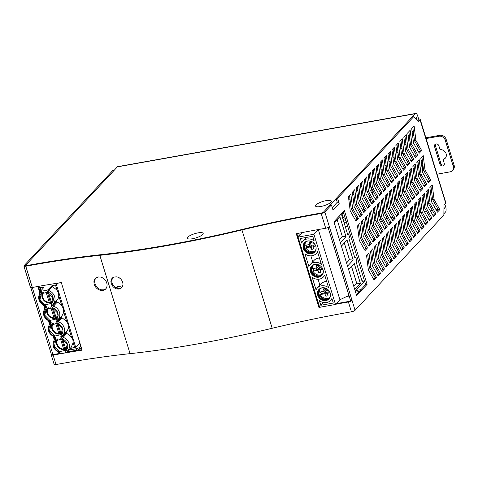 <?xml version="1.0" encoding="UTF-8"?>
<svg xmlns="http://www.w3.org/2000/svg" width="478" height="478" viewBox="0 0 478 478"><rect width="100%" height="100%" fill="white"/><g stroke="black" fill="none" stroke-linecap="round" stroke-linejoin="round"><path stroke-width="0.72" d="M443.937 208.42L444.367 208.348L443.954 206.998M417.396 120.683L416.386 117.397L415.328 118.526M443.883 213.774L445.502 212.035A4.009 1.619 -100.1 0 0 445.687 206.926L444.851 204.214M419.14 120.635L417.706 115.987A4.009 1.619 79.9 0 0 415.681 113.453A4.009 1.619 79.9 0 0 415.251 113.71L323.385 212.226L329.969 205.164L331.415 204.907L333.005 210.075A1.607 1.404 -137 0 0 332.975 209.991M443.937 208.426L444.367 208.348L443.931 208.814M337.259 202.254L336.124 198.567L337.57 198.31L339.153 203.473A1.607 1.404 -137 0 0 337.259 202.254L332.252 207.625M326.163 200.658A8.269 2.193 162.9 0 1 331.218 201.818A8.269 2.193 162.9 0 1 324.084 205.677A8.269 2.193 162.9 0 1 316.018 206.496A8.269 2.193 162.9 0 1 317.804 203.568A8.269 2.193 162.9 0 1 326.163 200.658M197.994 232.888A8.269 2.193 162.9 0 1 203.042 234.053A8.269 2.193 162.9 0 1 195.914 237.907A8.269 2.193 162.9 0 1 187.848 238.725A8.269 2.193 162.9 0 1 189.635 235.803A8.269 2.193 162.9 0 1 197.994 232.888M321.724 212.919A402.799 106.875 -17.1 0 0 242.179 229.446A397.463 105.459 162.9 0 1 100.619 254.714A402.799 106.875 -17.1 0 0 26.284 265.654A1.332 0.353 -17.1 0 1 25.43 265.577A1.332 0.353 -17.1 0 0 26.284 265.654A402.799 106.875 -17.1 0 1 100.619 254.714A397.463 105.459 162.9 0 0 242.179 229.446A402.799 106.875 -17.1 0 1 321.724 212.919A1.332 0.353 -17.1 0 0 323.385 212.226A1.332 0.353 -17.1 0 1 321.724 212.919M415.681 113.453L117.803 166.625A4.009 1.619 79.9 0 0 117.367 166.876L25.501 265.398A1.332 0.353 -17.1 0 0 25.43 265.577A1.332 0.353 -17.1 0 1 25.501 265.398L114.296 170.174L112.85 170.431L24.061 265.654A2.934 0.777 -17.1 0 0 23.9 266.049A2.934 0.777 -17.1 0 0 25.776 266.216A401.197 106.451 -17.1 0 1 99.818 255.324L130.064 353.648A401.197 106.451 -17.1 0 0 56.028 364.547L53.112 355.082A2.934 0.777 162.9 0 1 51.236 354.915A2.934 0.777 162.9 0 1 51.403 354.521L30.795 287.541M359.175 291.538L355.572 292.183M355.901 290.552L360.932 289.65M421.453 163.428A5.336 4.672 43 0 1 422.092 168.561M419.152 170.843A5.336 4.672 43 0 1 417.903 170.945M414.51 169.559A5.336 4.672 43 0 1 413.01 167.641M416.9 162.843A3.334 2.922 43 0 1 418.178 163.034M418.913 168.901A3.334 2.922 43 0 1 417.67 169.069M69.364 349.962L76.127 348.755A2.665 0.705 -17.1 0 0 79.408 347.387L80.794 345.899M70.983 348.086L71.132 347.398L68.061 350.404L67.207 351.784L71.037 348.253A4.666 1.237 -17.1 0 0 72.883 347.924M76.277 346.681A4.666 1.237 -17.1 0 0 77.914 345.23M337.57 198.31L413.619 116.752L412.173 117.008L336.124 198.567M418.656 119.076A2.934 0.777 162.9 0 1 420.18 119.303L445.89 202.881A2.934 0.777 162.9 0 1 445.729 203.269L443.972 205.158L443.865 215.076L355.076 310.3L352.053 300.465A2.934 0.777 162.9 0 1 348.402 301.982A401.197 106.451 -17.1 0 0 335.705 304.265M420.18 119.303A2.934 0.777 162.9 0 1 420.019 119.691L418.256 121.579L413.619 116.752M59.852 353.391A402.799 106.875 -17.1 0 0 53.62 354.521A1.332 0.353 162.9 0 1 52.771 354.443A1.332 0.353 162.9 0 1 52.843 354.264L32.295 287.481M118.108 286.442L118.323 286.818L118.747 286.364M51.236 354.915L54.151 364.379A2.934 0.777 -17.1 0 0 56.028 364.547M23.9 266.049L30.443 287.314A2.934 0.777 -17.1 0 0 32.319 287.481A401.197 106.451 162.9 0 1 61.309 282.558L82.102 350.159A401.197 106.451 -17.1 0 0 53.112 355.082M98.45 276.965L100.637 277.073L102.83 277.963L104.754 279.528L106.194 281.548L106.994 283.783L107.096 285.981L106.504 287.935L105.262 289.441L103.475 290.325L100.434 290.379L98.241 289.507L96.317 287.983L94.865 285.987L94.047 283.747L93.939 281.512L94.548 279.522L95.809 277.999L98.45 276.965M322.262 306.834A401.197 106.451 -17.1 0 0 318.975 307.485L296.288 233.736A401.197 106.451 162.9 0 1 325.715 228.239A2.934 0.777 -17.1 0 0 329.366 226.721L324.825 211.969L331.415 204.907M355.076 310.3A2.934 0.777 -17.1 0 1 351.432 311.817A401.197 106.451 -17.1 0 0 272.191 328.278A399.064 105.883 162.9 0 1 130.064 353.648M325.715 228.239L321.18 213.487A401.197 106.451 -17.1 0 0 241.946 229.954A399.064 105.883 162.9 0 1 99.818 255.324M321.18 213.487A2.934 0.777 -17.1 0 0 324.825 211.969M339.159 203.473L333.005 210.075M328.087 227.516L350.607 300.728L352.053 300.465L329.366 226.721M358.386 218.476L355.979 221.063L350.213 210.9L348.414 196.482L350.828 193.895L352.621 208.318L358.386 218.476L356.947 218.733L355.524 220.262M362.342 214.234L359.934 216.821L354.168 206.657L352.37 192.24L354.784 189.652L356.576 204.07L362.342 214.234L360.902 214.491L359.48 216.02M366.303 209.991L363.889 212.579L358.124 202.415L356.325 187.997L358.739 185.41L360.537 199.828L366.303 209.991L364.857 210.248L363.435 211.778M370.259 205.749L367.845 208.336L362.079 198.173L360.281 183.755L362.694 181.168L364.493 195.586L370.259 205.749L368.813 206.006L367.391 207.536M374.214 201.507L371.8 204.094L366.034 193.931L364.242 179.513L366.65 176.926L368.448 191.343L374.214 201.507L372.774 201.764L371.346 203.293M378.17 197.265L375.756 199.852L369.99 189.688L368.197 175.265L370.605 172.683L372.404 187.101L378.17 197.265L376.73 197.522L375.302 199.051M382.125 193.022L379.717 195.61L373.951 185.446L372.153 171.022L374.561 168.441L376.359 182.859L382.125 193.022L380.685 193.279L379.257 194.809M386.081 188.78L383.673 191.361L377.907 181.204L376.108 166.78L378.522 164.193L380.315 178.617L386.081 188.78L384.641 189.037L383.219 190.561M390.036 184.538L387.628 187.119L381.862 176.956L380.064 162.538L382.478 159.951L384.27 174.374L390.036 184.538L388.596 184.795L387.174 186.318M393.997 180.29L391.584 182.877L385.818 172.713L384.019 158.296L386.433 155.709L388.232 170.126L393.997 180.29L392.552 180.547L391.129 182.076M397.953 176.047L395.539 178.635L389.773 168.471L387.975 154.053L390.389 151.466L392.187 165.884L397.953 176.047L396.513 176.304L395.085 177.834M401.908 171.805L399.494 174.392L393.729 164.229L391.936 149.811L394.344 147.224L396.143 161.642L401.908 171.805L400.468 172.062L399.04 173.592M405.864 167.563L403.45 170.15L397.684 159.987L395.892 145.569L398.299 142.982L400.098 157.399L405.864 167.563L404.424 167.82L402.996 169.349M409.819 163.321L407.411 165.908L401.645 155.744L399.847 141.327L402.255 138.739L404.053 153.157L409.819 163.321L408.379 163.578L406.957 165.107M413.775 159.078L411.367 161.666L405.601 151.502L403.802 137.078L406.216 134.497L408.009 148.915L413.775 159.078L412.335 159.335L410.913 160.865M417.73 154.836L415.322 157.423L409.556 147.26L407.758 132.836L410.172 130.255L411.97 144.673L417.73 154.836L416.29 155.093L414.868 156.617M421.692 150.594L419.278 153.175L413.512 143.018L411.713 128.594L414.127 126.007L415.926 140.43L421.692 150.594L420.246 150.851L418.824 152.374M367.463 247.974L365.055 250.562L359.289 240.398L357.49 225.98L359.898 223.393L361.697 237.817L367.463 247.974L366.023 248.237L364.595 249.761M371.418 243.732L369.01 246.319L363.244 236.156L361.446 221.738L363.86 219.151L365.652 233.569L371.418 243.732L369.978 243.989L368.556 245.519M375.373 239.49L372.965 242.077L367.2 231.914L365.401 217.496L367.815 214.909L369.608 229.326L375.373 239.49L373.933 239.747L372.511 241.276M379.335 235.248L376.921 237.835L371.155 227.671L369.357 213.254L371.77 210.667L373.569 225.084L379.335 235.248L377.889 235.505L376.467 237.034M383.29 231.005L380.876 233.593L375.111 223.429L373.312 209.011L375.726 206.424L377.524 220.842L383.29 231.005L381.844 231.262L380.422 232.792M387.246 226.763L384.832 229.35L379.066 219.187L377.273 204.769L379.681 202.182L381.48 216.6L387.246 226.763L385.806 227.02L384.378 228.55M391.201 222.521L388.787 225.108L383.021 214.945L381.229 200.521L383.637 197.94L385.435 212.357L391.201 222.521L389.761 222.778L388.333 224.307M395.157 218.279L392.749 220.86L386.983 210.702L385.184 196.279L387.592 193.692L389.391 208.115L395.157 218.279L393.717 218.536L392.289 220.059M399.112 214.036L396.704 216.618L390.938 206.454L389.14 192.036L391.554 189.449L393.346 203.873L399.112 214.036L397.672 214.293L396.25 215.817M403.068 209.788L400.66 212.375L394.894 202.212L393.095 187.794L395.509 185.207L397.302 199.631L403.068 209.788L401.628 210.045L400.205 211.575M407.029 205.546L404.615 208.133L398.849 197.97L397.051 183.552L399.465 180.965L401.263 195.383L407.029 205.546L405.583 205.803L404.161 207.333M410.984 201.304L408.57 203.891L402.805 193.727L401.006 179.31L403.42 176.723L405.219 191.14L410.984 201.304L409.538 201.561L408.116 203.09M414.94 197.061L412.526 199.649L406.76 189.485L404.968 175.067L407.375 172.48L409.174 186.898L414.94 197.061L413.5 197.318L412.072 198.848M418.895 192.819L416.481 195.406L410.716 185.243L408.923 170.825L411.331 168.238L413.129 182.656L418.895 192.819L417.455 193.076L416.027 194.606M422.851 188.577L420.443 191.164L414.677 181.001L412.878 166.577L415.286 163.996L417.085 178.414L422.851 188.577L421.411 188.834L419.983 190.364M426.806 184.335L424.398 186.922L418.632 176.758L416.834 162.335L419.248 159.754L421.04 174.171L426.806 184.335L425.366 184.592L423.944 186.121M430.762 180.092L428.354 182.674L422.588 172.516L420.789 158.093L423.203 155.505L424.996 169.929L430.762 180.092L429.322 180.349L427.9 181.873M376.539 277.473L374.125 280.06L368.359 269.897L366.566 255.479L368.974 252.892L370.773 267.316L376.539 277.473L375.099 277.736L373.671 279.26M380.494 273.231L378.08 275.818L372.32 265.654L370.522 251.237L372.93 248.65L374.728 263.067L380.494 273.231L379.054 273.488L377.626 275.017M384.449 268.989L382.041 271.576L376.276 261.412L374.477 246.995L376.891 244.407L378.684 258.825L384.449 268.989L383.009 269.245L381.587 270.775M388.405 264.746L385.997 267.333L380.231 257.17L378.433 242.752L380.846 240.165L382.639 254.583L388.405 264.746L386.965 265.003L385.543 266.533M392.366 260.504L389.952 263.091L384.187 252.928L382.388 238.51L384.802 235.923L386.6 250.341L392.366 260.504L390.92 260.761L389.498 262.291M396.322 256.262L393.908 258.849L388.142 248.685L386.344 234.268L388.757 231.681L390.556 246.098L396.322 256.262L394.876 256.519L393.454 258.048M400.277 252.02L397.863 254.607L392.097 244.443L390.305 230.02L392.713 227.438L394.511 241.856L400.277 252.02L398.837 252.276L397.409 253.806M404.233 247.777L401.819 250.364L396.053 240.201L394.26 225.777L396.668 223.19L398.467 237.614L404.233 247.777L402.793 248.034L401.365 249.558M408.188 243.535L405.78 246.116L400.014 235.953L398.216 221.535L400.624 218.948L402.422 233.372L408.188 243.535L406.748 243.792L405.32 245.316M412.144 239.287L409.736 241.874L403.97 231.711L402.171 217.293L404.585 214.706L406.378 229.129L412.144 239.287L410.704 239.55L409.282 241.073M416.099 235.045L413.691 237.632L407.925 227.468L406.127 213.051L408.541 210.463L410.333 224.881L416.099 235.045L414.659 235.301L413.237 236.831M420.06 230.802L417.647 233.389L411.881 223.226L410.082 208.808L412.496 206.221L414.295 220.639L420.06 230.802L418.614 231.059L417.192 232.589M424.016 226.56L421.602 229.147L415.836 218.984L414.038 204.566L416.452 201.979L418.25 216.397L424.016 226.56L422.57 226.817L421.148 228.347M427.971 222.318L425.557 224.905L419.792 214.742L417.999 200.324L420.407 197.737L422.205 212.154L427.971 222.318L426.531 222.575L425.103 224.104M431.927 218.076L429.513 220.663L423.747 210.499L421.955 196.082L424.362 193.494L426.161 207.912L431.927 218.076L430.487 218.332L429.059 219.862M435.882 213.833L433.474 216.42L427.708 206.257L425.91 191.833L428.318 189.252L430.116 203.67L435.882 213.833L434.442 214.09L433.014 215.62M439.838 209.591L437.43 212.172L431.664 202.015L429.865 187.591L432.279 185.004L434.072 199.428L439.838 209.591L438.398 209.848L436.976 211.372M367.08 284.35L356.618 295.571L333.931 221.828L344.393 210.607L367.08 284.35L365.634 284.607L356.319 294.603M418.579 119.948L417.647 120.946M430.977 186.402L432.632 199.685L438.398 209.848M427.021 190.644L428.676 203.927L434.442 214.09M423.066 194.887L424.721 208.169L430.487 218.332M419.11 199.129L420.765 212.411L426.531 222.575M415.149 203.371L416.804 216.654L422.57 226.817M411.194 207.613L412.849 220.896L418.614 231.059M407.238 211.856L408.893 225.138L414.659 235.301M403.283 216.104L404.938 229.386L410.704 239.55M399.327 220.346L400.982 233.628L406.748 243.792M395.372 224.588L397.027 237.871L402.793 248.034M391.416 228.831L393.071 242.113L398.837 252.276M387.455 233.073L389.11 246.355L394.876 256.519M383.499 237.315L385.154 250.597L390.92 260.761M379.544 241.557L381.199 254.84L386.965 265.003M375.589 245.8L377.244 259.082L383.009 269.245M371.633 250.042L373.288 263.33L379.054 273.488M367.678 254.29L369.333 267.572L375.099 277.736M421.901 156.904L423.556 170.186L429.322 180.349M417.945 161.146L419.6 174.428L425.366 184.592M413.99 165.388L415.645 178.67L421.411 188.834M410.034 169.63L411.689 182.913L417.455 193.076M406.079 173.873L407.734 187.155L413.5 197.318M402.118 178.115L403.779 191.397L409.538 201.561M398.162 182.357L399.817 195.639L405.583 205.803M394.207 186.605L395.862 199.888L401.628 210.045M390.251 190.847L391.906 204.13L397.672 214.293M386.296 195.09L387.951 208.372L393.717 218.536M382.34 199.332L383.995 212.614L389.761 222.778M378.385 203.574L380.04 216.857L385.806 227.02M374.423 207.816L376.084 221.099L381.844 231.262M370.468 212.059L372.123 225.341L377.889 235.505M366.512 216.301L368.168 229.583L373.933 239.747M362.557 220.543L364.212 233.826L369.978 243.989M358.602 224.791L360.257 238.074L366.023 248.237M412.825 127.405L414.48 140.687L420.246 150.851M408.869 131.647L410.524 144.93L416.29 155.093M404.914 135.889L406.569 149.172L412.335 159.335M400.958 140.132L402.613 153.414L408.379 163.578M397.003 144.374L398.658 157.656L404.424 167.82M393.047 148.616L394.703 161.899L400.468 172.062M389.092 152.858L390.747 166.141L396.513 176.304M385.131 157.101L386.786 170.389L392.552 180.547M381.175 161.349L382.83 174.631L388.596 184.795M377.22 165.591L378.875 178.874L384.641 189.037M373.264 169.833L374.919 183.116L380.685 193.279M369.309 174.076L370.964 187.358L376.73 197.522M365.353 178.318L367.008 191.6L372.774 201.764M361.398 182.56L363.053 195.843L368.813 206.006M357.436 186.802L359.092 200.085L364.857 210.248M353.481 191.045L355.136 204.327L360.902 214.491M349.526 195.293L351.181 208.575L356.947 218.733M343.246 211.832L365.634 284.607M118.819 289.047L116.817 288.951L114.81 288.138L113.047 286.716L111.141 283.388L110.884 281.369L111.26 279.528L112.24 278.035L113.746 277.055L117.032 276.846L119.034 277.634L120.803 279.027L122.117 280.849L122.858 282.88L122.954 284.9L122.398 286.704L121.251 288.091L118.819 289.047L119.59 288.443L117.6 288.348L115.61 287.547L113.854 286.131L112.539 284.296L111.81 282.265L111.709 280.263L113.053 277.395M105.584 289.16L103.379 289.877L101.187 289.776L98.982 288.897L97.046 287.362L95.11 284.273L94.644 281.47L95.074 279.409L96.209 277.718M81.959 349.693A402.799 106.875 -17.1 0 0 67.273 352.101M116.303 287.905A3.334 2.922 43 0 1 116.769 287.206A3.334 2.922 43 0 1 118.263 286.412A3.334 2.922 43 0 1 121.597 287.78L119.59 288.443M319.543 306.912A402.799 106.875 -17.1 0 0 319.406 306.936L296.856 233.623M350.607 300.728A1.332 0.353 162.9 0 1 348.952 301.415A402.799 106.875 -17.1 0 0 336.231 303.697M432.632 199.685L434.072 199.428M428.676 203.927L430.116 203.67M426.161 207.912L424.721 208.169M420.765 212.411L422.205 212.154M416.804 216.654L418.25 216.397M414.295 220.639L412.849 220.896M408.893 225.138L410.333 224.881M406.378 229.129L404.938 229.386M400.982 233.628L402.422 233.372M398.467 237.614L397.027 237.871M394.511 241.856L393.071 242.113M390.556 246.098L389.11 246.355M386.6 250.341L385.154 250.597M382.639 254.583L381.199 254.84M378.684 258.825L377.244 259.082M373.288 263.33L374.728 263.067M370.773 267.316L369.333 267.572M423.556 170.186L424.996 169.929M421.04 174.171L419.6 174.428M417.085 178.414L415.645 178.67M411.689 182.913L413.129 182.656M407.734 187.155L409.174 186.898M405.219 191.14L403.779 191.397M399.817 195.639L401.263 195.383M395.862 199.888L397.302 199.631M391.906 204.13L393.346 203.873M387.951 208.372L389.391 208.115M383.995 212.614L385.435 212.357M381.48 216.6L380.04 216.857M377.524 220.842L376.084 221.099M373.569 225.084L372.123 225.341M368.168 229.583L369.608 229.326M365.652 233.569L364.212 233.826M361.697 237.817L360.257 238.074M415.926 140.43L414.48 140.687M411.97 144.673L410.524 144.93M408.009 148.915L406.569 149.172M402.613 153.414L404.053 153.157M400.098 157.399L398.658 157.656M396.143 161.642L394.703 161.899M392.187 165.884L390.747 166.141M388.232 170.126L386.786 170.389M382.83 174.631L384.27 174.374M378.875 178.874L380.315 178.617M374.919 183.116L376.359 182.859M370.964 187.358L372.404 187.101M367.008 191.6L368.448 191.343M363.053 195.843L364.493 195.586M359.092 200.085L360.537 199.828M355.136 204.327L356.576 204.07M351.181 208.575L352.621 208.318M319.406 306.936L318.975 307.485M51.403 354.521L52.927 354.551M67.517 351.85L76.582 350.231L76.127 348.755M79.408 347.387L79.862 348.856L81.248 347.375M79.862 348.856A2.665 0.705 162.9 0 1 76.582 350.231M102.609 290.481L103.379 289.877M425.868 137.801L439.844 135.304A5.336 4.672 43 0 1 446.159 139.367L445.281 140.311A5.336 4.672 -137 0 0 438.965 136.248L439.844 135.304M437.065 174.189L449.929 171.895A5.336 4.672 -137 0 0 452.319 170.616A5.336 4.672 -137 0 0 453.222 166.117L454.1 165.179L446.159 139.367M454.1 165.179A5.336 4.672 43 0 1 453.198 169.672L452.319 170.616M445.627 157.77A5.342 4.678 43 0 1 444.528 158.385L443.65 159.329A0.801 0.699 -137 0 0 443.279 160.16L444.283 163.434A2.402 2.103 43 0 1 439.963 164.205L434.514 146.507A2.402 2.103 43 0 1 438.84 145.736L439.85 149.011A0.801 0.699 -137 0 0 440.668 149.632A5.342 4.678 43 0 1 445.723 152.799A5.342 4.678 43 0 1 445.221 158.272A5.342 4.678 43 0 1 443.65 159.329M435.446 144.093A2.402 2.103 -137 0 0 435.398 145.563L434.514 146.507M439.963 164.205L440.841 163.267L435.398 145.563M440.841 163.267A2.402 2.103 -137 0 0 444.235 164.91M443.411 159.485L444.295 158.541A0.801 0.699 43 0 1 444.528 158.385M431.042 154.609A6.668 5.838 43 0 1 432.124 158.128M453.222 166.117L445.281 140.311M426.101 138.548L438.965 136.248M46.456 290.313A1.332 0.353 -17.1 0 0 48.087 289.638L51.827 285.814L48.176 289.925L48.72 290.499L48.003 292.124L46.456 290.313L41.526 291.192A1.332 0.353 162.9 0 1 40.69 291.114A1.332 0.353 162.9 0 1 40.755 290.947L44.066 287.2L39.752 287.846L38.885 286.292M51.827 285.814L56.464 284.774L75.667 347.213L80.017 343.371M58.465 283L56.464 284.774M52.682 301.57A6.776 5.933 43 0 1 51.439 302.21L48.23 292.494M51.439 302.21L51.122 301.887A6.244 5.467 43 0 0 52.938 300.698M47.274 292.178L50.268 301.905L49.515 302.55L49.198 302.233L49.515 302.55M51.104 301.833A6.907 6.047 43 0 1 50.268 301.905M46.037 291.962L49.198 302.233A6.244 5.467 43 0 1 43.283 298.577A6.244 5.467 43 0 1 43.803 292.178M67.087 348.402A6.776 5.933 43 0 1 65.845 349.036L62.636 339.326M65.845 349.036L65.528 348.719A6.244 5.467 43 0 0 67.344 347.524M60.449 338.794L63.604 349.06A6.244 5.467 43 0 1 57.689 345.403A6.244 5.467 43 0 1 58.208 339.01M61.68 339.004L64.673 348.737L63.921 349.382M65.51 348.665A6.907 6.047 43 0 1 64.673 348.737M62.283 332.79A6.776 5.933 43 0 1 61.041 333.429L57.838 323.714M61.041 333.429L60.724 333.106A6.244 5.467 43 0 0 62.54 331.917M56.876 323.397L59.87 333.124L59.123 333.769L58.8 333.453L59.123 333.769M60.706 333.052A6.907 6.047 43 0 1 59.87 333.124M55.645 323.188L58.8 333.453A6.244 5.467 43 0 1 52.891 329.796A6.244 5.467 43 0 1 53.405 323.397M57.485 317.183A6.776 5.933 43 0 1 56.243 317.816L53.034 308.107M56.243 317.816L55.92 317.5A6.244 5.467 43 0 0 57.742 316.305M52.078 307.784L55.072 317.512L54.319 318.163L54.002 317.84L54.319 318.163M55.908 317.446A6.907 6.047 43 0 1 55.072 317.512M50.841 307.575L54.002 317.84A6.244 5.467 43 0 1 48.087 314.183A6.244 5.467 43 0 1 48.607 307.79M42.428 297.274A1.332 0.353 162.9 0 1 42.136 297.43A7.068 6.19 43 0 1 42.44 292.757M42.136 297.43A7.068 6.19 -137 0 0 52.455 302.096M66.86 348.922A7.068 6.19 -137 0 1 56.541 344.262L56.846 339.589M52.036 328.494A1.332 0.353 162.9 0 1 51.743 328.649A7.068 6.19 43 0 1 52.048 323.976M51.743 328.649A7.068 6.19 -137 0 0 62.056 333.315M47.232 312.881A1.332 0.353 162.9 0 1 46.94 313.042A7.068 6.19 43 0 1 47.244 308.37M46.94 313.042A7.068 6.19 -137 0 0 57.258 317.703M40.69 291.114L40.69 291.933L40.935 291.64M44.765 305.771L44.783 304.988A7.367 6.447 43 0 1 41.198 293.337L40.69 291.933A8.7 7.618 -137 0 0 40.26 292.393C37.141 297.943 38.64 302.407 44.765 305.771L45.404 306.434L45.488 307.539A8.7 7.618 -137 0 0 45.057 307.999C41.945 313.556 43.444 318.013 49.569 321.383L50.208 322.041L50.292 323.152A8.7 7.618 -137 0 0 49.861 323.612C46.742 329.163 48.248 333.626 54.373 336.99L55.006 337.653L55.095 338.759L55.34 338.472M54.373 336.99L54.384 336.207A7.367 6.447 43 0 1 50.805 324.556L50.537 322.859M49.569 321.383L49.587 320.601A7.367 6.447 43 0 1 46.002 308.949L45.739 307.252M56.679 301.594L52.98 305.538L53.524 306.105L57.217 302.162L56.679 301.594L56.727 300.572L52.956 304.259A8.7 7.618 43 0 1 52.956 304.259L53.166 304.056M52.825 307.742L51.349 306.213L52.98 305.538L52.956 304.259L53.656 303.578M51.881 285.981L52.413 286.549L48.72 290.499A8.7 7.618 43 0 1 54.653 296.701A8.7 7.618 43 0 1 52.968 304.247L51.588 303.775A7.367 6.447 43 0 0 48.003 292.124M66.287 332.813L62.582 336.757L60.951 337.432L60.772 336.853L62.403 336.177L66.185 332.479L66.824 333.381L63.132 337.325L62.403 336.177L62.767 335.275M66.185 332.479L66.334 331.792L62.576 335.466A8.7 7.618 43 0 1 62.564 335.478L61.19 334.994A7.367 6.447 43 0 0 57.605 323.343L58.328 321.718L57.605 320.565L57.969 319.668M63.263 334.797L62.576 335.466A8.7 7.618 43 0 0 64.261 327.92A8.7 7.618 43 0 0 58.328 321.718L62.02 317.768L61.483 317.207L61.531 316.179L57.772 319.86A8.7 7.618 43 0 1 57.76 319.872L56.386 319.388A7.367 6.447 43 0 0 52.801 307.73L53.524 306.105A8.7 7.618 43 0 1 59.457 312.307A8.7 7.618 43 0 1 57.772 319.86L58.459 319.185M52.759 297.424L47.651 292.285L41.222 293.737L40.027 299.694L45.135 304.833L51.564 303.381L52.759 297.424M67.165 344.25L62.056 339.111L55.627 340.563L54.432 346.52L59.541 351.659L65.97 350.207L67.165 344.25M62.361 328.643L57.258 323.504L50.829 324.956L49.628 330.913L54.737 336.052L61.166 334.6L62.361 328.643M57.563 313.03L52.455 307.892L46.025 309.344L44.83 315.301L49.933 320.439L56.362 318.987L57.563 313.03M57.217 302.162A8.939 7.821 43 0 1 61.841 305.747L58.776 295.792A8.939 7.821 43 0 1 56.727 300.572M58.776 295.792L58.471 292.799L57.037 290.14L52.413 286.549M71.132 347.398L73.182 342.618L72.877 339.631L71.443 336.966L66.824 333.381M71.443 336.966L68.378 327.012A8.939 7.821 43 0 1 66.334 331.792M68.378 327.012L68.073 324.018L66.639 321.359L62.02 317.768M66.639 321.359L63.58 311.399A8.939 7.821 43 0 1 61.531 316.179M63.58 311.399L63.275 308.412L61.841 305.747M55.203 338.591L54.665 339.225C51.546 344.775 53.052 349.233 59.17 352.603L59.188 351.82A7.367 6.447 43 0 1 55.603 340.169L55.095 338.759A8.7 7.618 -137 0 0 54.665 339.225L53.918 336.811M50.399 322.979L49.861 323.612L49.115 321.204M45.595 307.372L45.057 307.999L44.317 305.591M40.254 292.399L38.401 286.382M59.965 353.385A1.332 0.353 -17.1 0 0 59.899 353.553A1.332 0.353 -17.1 0 0 60.736 353.63L65.665 352.752A1.332 0.353 -17.1 0 0 67.296 352.077L71.037 348.253L75.667 347.213M328.398 298.899A6.937 6.071 43 0 1 327.185 299.252A6.937 6.071 43 0 1 320.589 296.802A6.937 6.071 43 0 1 318.975 290.11M318.76 295.35L318.372 294.078M326.958 299.592L325.715 299.814M322.106 287.864A6.537 5.724 -137 0 0 318.677 290.654A6.537 5.724 -137 0 0 320.439 297.985A6.537 5.724 -137 0 0 327.878 299.228A6.537 5.724 -137 0 0 330.507 294.43M323.283 287.696A6.537 5.724 -137 0 0 322.871 287.726M319.095 289.268A6.937 6.071 -137 0 0 317.792 292.739L319.095 296.969A6.937 6.071 -137 0 0 324.126 300.202L328.261 299.467A6.937 6.071 -137 0 0 329.228 298.72M317.792 292.739C317.404 294.633 317.84 296.043 319.095 296.969M324.126 300.202C325.273 300.817 326.647 300.572 328.261 299.467M326.659 281.452A9.07 7.941 -137 0 0 321.312 283.753L317.356 287.995A9.07 7.941 -137 0 0 316.083 289.907L312.2 277.276A9.07 7.941 43 0 0 323.421 276.965L324.819 275.465M319.913 285.252L318.073 279.26M331.045 299.915L332.27 299.694M354.748 289.501L360.4 283.436L356.684 283.197L353.768 286.316M356.684 283.197L351.521 266.413M346.448 296.605L348.211 296.288L348.988 295.458M348.211 296.288L347.966 295.876M322.023 287.792A6.937 6.071 -137 0 0 318.916 289.453A6.937 6.071 -137 0 0 319.848 298.619A6.937 6.071 -137 0 0 329.061 298.911A6.937 6.071 -137 0 0 329.408 291.281A6.937 6.071 -137 0 0 322.023 287.792M323.421 276.965A9.07 7.941 43 0 0 324.693 275.047L328.577 287.678A9.07 7.941 -137 0 0 317.356 287.995M320.81 305.275L333.303 303.046L331.887 298.451A9.07 7.941 43 0 1 330.621 300.363A9.07 7.941 43 0 1 319.4 300.68L320.81 305.275L323.403 302.496M360.4 283.436L354.264 263.474L348.605 269.538M361.954 280.879L362.951 280.7L363.483 282.42L355.274 291.221M362.951 280.7L362.163 281.548L356.02 261.586L356.809 260.737L355.752 257.295L354.963 258.144L348.82 238.181L349.609 237.333L348.552 233.891L347.763 234.746L341.621 214.783L342.409 213.935L342.134 213.027M354.754 257.475L355.752 257.295M302.293 232.553L298.063 237.088L319.663 307.294L335.514 304.468L339.912 299.754L348.97 295.392M319.758 276.188L319.005 276.415M311.895 265.864A6.937 6.071 -137 0 0 310.592 269.335L311.895 273.571A6.937 6.071 -137 0 0 316.926 276.804L321.061 276.063A6.937 6.071 -137 0 0 322.035 275.316M316.926 276.804C318.073 277.419 319.453 277.168 321.061 276.063M347.548 266.097L353.2 260.032L349.484 259.793L346.568 262.918M314.906 264.459A6.537 5.724 -137 0 0 311.477 267.25A6.537 5.724 -137 0 0 312.552 273.858A6.537 5.724 -137 0 0 318.993 276.421A6.537 5.724 -137 0 0 320.678 275.83A6.537 5.724 -137 0 0 323.307 271.026M316.083 264.292A6.537 5.724 -137 0 0 315.671 264.322M321.198 275.495A6.937 6.071 43 0 1 319.985 275.848A6.937 6.071 43 0 1 313.389 273.398A6.937 6.071 43 0 1 311.775 266.706M311.56 271.946L311.172 270.673M314.823 264.388A6.937 6.071 -137 0 0 311.716 266.049A6.937 6.071 -137 0 0 312.648 275.22A6.937 6.071 -137 0 0 321.861 275.507A6.937 6.071 -137 0 0 322.208 267.877A6.937 6.071 -137 0 0 314.823 264.388M310.592 269.335C310.204 271.229 310.64 272.639 311.895 273.571M298.063 237.088L313.915 234.262L318.306 229.548L339.912 299.754M313.915 234.262L335.514 304.468M349.484 259.793L344.321 243.009M353.2 260.032L347.064 240.07L341.406 246.134M340.348 242.693L346 236.628L339.864 216.665L334.206 222.73M301.684 243.105L300.274 238.51L312.761 236.281L314.177 240.876A9.07 7.941 -137 0 0 302.956 241.193A9.07 7.941 -137 0 0 301.684 243.105M307.623 240.984A6.937 6.071 -137 0 0 304.516 242.645A6.937 6.071 -137 0 0 305.448 251.816A6.937 6.071 -137 0 0 314.661 252.103A6.937 6.071 -137 0 0 315.008 244.479A6.937 6.071 -137 0 0 307.623 240.984M310.156 264.591A9.07 7.941 -137 0 1 321.377 264.28L317.494 251.649A9.07 7.941 43 0 1 316.221 253.561A9.07 7.941 43 0 1 305 253.878L308.884 266.509A9.07 7.941 -137 0 1 310.156 264.591L314.112 260.349A9.07 7.941 -137 0 1 319.459 258.054M346 236.628L342.284 236.389L339.368 239.514M342.284 236.389L337.121 219.611M347.554 234.071L348.552 233.891M312.714 261.848L310.873 255.861M304.695 242.46A6.937 6.071 -137 0 0 303.393 245.931C303.004 247.825 303.44 249.241 304.695 250.167A6.937 6.071 -137 0 0 309.726 253.4C310.873 254.015 312.254 253.77 313.867 252.659A6.937 6.071 -137 0 0 314.835 251.912M303.393 245.931L304.695 250.167M313.998 252.091A6.937 6.071 43 0 1 312.785 252.45A6.937 6.071 43 0 1 306.189 249.994A6.937 6.071 43 0 1 304.576 243.302M309.726 253.4L313.867 252.659M304.361 248.542L303.972 247.269M312.558 252.79L311.315 253.011M305.514 238.444L305.257 237.62M307.707 241.055A6.537 5.724 -137 0 0 304.277 243.846A6.537 5.724 -137 0 0 306.04 251.183A6.537 5.724 -137 0 0 313.478 252.426A6.537 5.724 -137 0 0 316.107 247.628M308.884 240.888A6.537 5.724 -137 0 0 308.471 240.918M317.721 270.333L313.042 271.169L313.921 270.231L317.356 269.616L319.298 268.648L317.721 270.333L318.438 272.657A4.075 3.567 -137 0 0 320.84 272.227L320.123 269.909L322.949 269.401M316.591 267.943A3.029 2.653 -137 0 0 317.356 269.616M313.287 268.534A6.668 5.838 -137 0 0 313.921 270.231M319.298 268.648L318.438 272.657M320.123 269.909L321.7 268.218L322.644 268.672M317.912 266.867A2.276 1.99 -137 0 0 318.772 268.797M322.094 268.206A2.276 1.99 -137 0 0 322.184 267.841M319.376 269.186A2.276 1.99 -137 0 0 320.613 269.383M316.968 267.877L318.545 266.186L318.33 265.786L316.251 265.559L316.968 267.877L312.283 268.714A6.668 5.838 43 0 1 312.875 265.463M318.748 265.427A2.276 1.99 -137 0 0 318.33 265.786M322.363 274.306A6.668 5.838 43 0 1 313.042 271.169M321.604 267.053L319.37 267.447L318.653 265.129A4.075 3.567 -137 0 0 318.187 265.081A4.075 3.567 -137 0 0 316.251 265.559M322.25 268.744A3.029 2.653 -137 0 0 322.268 268.021A3.029 2.653 -137 0 0 322.262 267.961M310.712 243.463A2.276 1.99 -137 0 0 311.572 245.399L312.098 245.244L310.521 246.935L305.842 247.771L306.721 246.827L310.156 246.212L311.572 245.399M309.391 244.545A3.029 2.653 -137 0 0 310.156 246.212M306.087 245.13A6.668 5.838 -137 0 0 306.721 246.827M312.098 245.244L311.238 249.253L310.521 246.935M315.749 246.003L312.929 246.505L313.64 248.823A4.075 3.567 -137 0 1 311.238 249.253M312.929 246.505L314.5 244.814L315.444 245.268M314.894 244.802A2.276 1.99 -137 0 0 314.984 244.437M312.176 245.782A2.276 1.99 -137 0 0 313.413 245.979M309.768 244.473L311.345 242.782L311.13 242.388L309.051 242.155L309.768 244.473L305.084 245.31A6.668 5.838 43 0 1 305.675 242.059M311.548 242.023A2.276 1.99 -137 0 0 311.13 242.388M315.163 250.908A6.668 5.838 43 0 1 305.842 247.771M314.405 243.649L312.17 244.049L311.453 241.725A4.075 3.567 -137 0 0 310.987 241.677A4.075 3.567 -137 0 0 309.051 242.155M315.05 245.339A3.029 2.653 -137 0 0 315.068 244.617A3.029 2.653 -137 0 0 315.062 244.557M324.921 293.737L320.242 294.573L321.12 293.629L324.556 293.02L326.498 292.046L324.921 293.737L325.637 296.061A4.075 3.567 -137 0 0 328.039 295.631L327.322 293.307L330.149 292.805M323.791 291.347A3.029 2.653 -137 0 0 324.556 293.02M320.487 291.939A6.668 5.838 -137 0 0 321.12 293.629M326.498 292.046L325.637 296.061M327.322 293.307L328.9 291.616L329.844 292.076M325.112 290.266A2.276 1.99 -137 0 0 325.972 292.201M329.294 291.61A2.276 1.99 -137 0 0 329.384 291.245M326.576 292.59A2.276 1.99 -137 0 0 327.812 292.787M324.168 291.281L325.745 289.59L325.53 289.19L323.451 288.957L324.168 291.281L319.483 292.118A6.668 5.838 43 0 1 320.075 288.867M325.948 288.832A2.276 1.99 -137 0 0 325.53 289.19M329.563 297.71A6.668 5.838 43 0 1 320.242 294.573M328.804 290.451L326.57 290.851L325.853 288.533A4.075 3.567 -137 0 0 325.387 288.485A4.075 3.567 -137 0 0 323.451 288.957M329.45 292.142A3.029 2.653 -137 0 0 329.467 291.419A3.029 2.653 -137 0 0 329.462 291.365M346.448 222.24A6.268 5.491 43 0 1 343.873 222.097M297.364 235.278L300.226 234.77M345.295 226.721L347.697 226.297M361.703 223.794L362.933 223.573M366.088 223.011L367.325 222.79M370.647 223.608A2.665 0.705 -17.1 0 0 371.854 223.178M374.752 220.543A3.334 0.884 162.9 0 1 375.953 220.089M380.518 221.738A2.665 0.705 -17.1 0 0 381.342 221.386A8.67 2.3 -17.1 0 0 382.304 220.86M343.019 219.336A4.666 4.087 -137 0 0 345.839 220.256M345.283 218.446A4.666 4.087 43 0 1 342.164 214.198M342.206 213.26A4.666 4.087 43 0 1 342.29 212.859M349.4 204.399L350.511 203.21M353.356 200.157L354.467 198.968M357.311 195.914L358.428 194.725M361.272 191.672L362.384 190.483M365.228 187.43L366.339 186.235M369.183 183.188L370.295 181.993M373.139 178.945L374.25 177.75M377.094 174.703L378.206 173.508M381.05 170.461L382.161 169.266M385.005 166.213L386.122 165.024M388.967 161.97L390.078 160.781M392.922 157.728L394.033 156.539M396.877 153.486L397.989 152.297M400.833 149.244L401.944 148.049M404.788 145.001L405.9 143.806M408.744 140.759L409.855 139.564M412.699 136.517L413.817 135.322M348.826 199.786L349.938 198.597M352.782 195.544L353.893 194.355M356.737 191.302L357.849 190.107M360.693 187.059L361.804 185.864M364.654 182.817L365.766 181.622M368.61 178.575L369.721 177.38M372.565 174.333L373.677 173.138M376.521 170.084L377.632 168.895M380.476 165.842L381.587 164.653M384.432 161.6L385.543 160.411M388.387 157.358L389.498 156.169M392.348 153.115L393.46 151.92M396.304 148.873L397.415 147.678M400.259 144.631L401.371 143.436M404.215 140.389L405.326 139.194M408.17 136.146L409.282 134.951M412.126 131.898L413.237 130.709M117.899 286.501A3.334 2.922 -137 0 0 118.072 288.437M94.949 279.744A3.334 2.922 43 0 1 94.805 280.257M423.353 168.561A6.136 5.372 43 0 1 422.241 169.75M421.07 160.339A6.136 5.372 43 0 1 422.48 161.546M374.782 220.764L376.013 220.543L374.782 220.77M385.262 218.894L387.347 218.524L385.268 218.9M391.04 217.86L393.125 217.49L391.046 217.866M407.62 214.909L406.384 215.13L407.62 214.903M410.775 214.341L412.006 214.12L410.775 214.347M415.161 213.558L416.392 213.337L415.161 213.564M420.843 212.549L419.547 212.782L420.837 212.543M424.536 211.885L426.615 211.509L424.536 211.891M432.399 210.487L430.32 210.858L432.393 210.481M436.091 209.818L438.171 209.448L436.097 209.824M415.251 113.71L117.367 166.876M422.803 164.139A5.336 4.672 -137 0 0 421.261 161.857M422.122 168.8A5.336 4.672 -137 0 0 423.102 166.541M418.728 167.402A3.334 2.922 43 0 1 417.39 166.816M445.729 203.269L420.019 119.691M32.319 287.481L25.776 266.216M351.432 311.817L348.402 301.982M241.946 229.954L272.191 328.278M49.395 302.55A6.776 5.933 43 0 1 43.307 299.079A6.776 5.933 43 0 1 42.948 292.494M63.801 349.382A6.776 5.933 43 0 1 57.713 345.911A6.776 5.933 43 0 1 57.354 339.32M58.997 333.769A6.776 5.933 43 0 1 52.909 330.298A6.776 5.933 43 0 1 52.55 323.714M54.193 318.163A6.776 5.933 43 0 1 48.111 314.691A6.776 5.933 43 0 1 47.746 308.101M51.349 306.213L51.17 305.633L52.801 304.958L56.577 301.26M57.629 323.349L55.974 321.24L57.605 320.565L61.381 316.866M61.483 317.207L57.784 321.144L56.153 321.819M46.545 290.6L48.087 289.638M40.248 287.881L41.078 290.582M44.783 304.988L46.241 306.512L46.42 307.091L45.643 306.846M46.241 306.512L45.47 306.267M41.526 291.192L40.845 291.239M41.616 291.484L41.198 293.337M51.176 305.651L51.588 303.775M55.974 321.24L56.386 319.388M60.772 336.853L61.19 334.994M68.061 350.404L67.374 351.079A8.7 7.618 43 0 0 69.065 343.527A8.7 7.618 43 0 0 63.132 337.325L62.409 338.956A7.367 6.447 43 0 1 65.994 350.607L67.362 351.091A8.7 7.618 43 0 1 67.362 351.091L67.571 350.888M60.951 337.432L62.409 338.956M59.188 351.82L60.646 353.344L59.875 353.093M54.384 336.207L55.842 337.731L56.022 338.31L55.251 338.065M56.022 338.31L55.603 340.169M55.842 337.731L55.072 337.486M49.587 320.601L51.038 322.118L51.218 322.704L50.447 322.459M51.218 322.704L50.805 324.556M51.038 322.118L50.268 321.873M46.42 307.091L46.002 308.949M67.296 352.077L67.207 351.784L65.576 352.459L65.994 350.607M57.037 290.14L55.508 285.163M39.752 287.846L40.72 290.988M74.717 347.602L73.182 342.618M362.993 206.956L364.218 210.941M366.029 216.827L366.955 219.838M369.488 182.859L373.479 195.831M377.979 210.463L381.342 221.386M418.698 167.186L417.348 166.452M51.409 302.227L53.076 301.271M43.217 292.076C41.347 295.081 41.168 301.062 49.455 302.574M65.815 349.06L67.488 348.098M57.629 338.908C55.753 341.907 55.573 347.894 63.861 349.406M61.011 333.447L62.684 332.491M52.825 323.295C50.955 326.301 50.776 332.282 59.063 333.793M56.207 317.834L57.88 316.878M48.021 307.689C46.151 310.688 45.972 316.675 54.259 318.187M51.224 302.114L49.82 302.287M65.629 348.94L64.231 349.119M60.825 333.333L59.427 333.507M56.028 317.721L54.623 317.9M40.26 292.393L40.797 291.759M59.17 352.603L59.899 353.553M37.864 286.477L39.847 292.924M43.647 305.281L44.651 308.531M48.451 320.887L49.455 324.144M53.255 336.5L54.253 339.75M321.043 288.055L323.05 287.69M330.621 300.363L332.019 298.87M313.843 264.651L315.85 264.292M306.643 241.247L308.651 240.888M316.221 253.561L317.619 252.061M302.956 241.193L306.488 237.399M362.82 206.651L364.158 211.001M365.969 216.887L367.008 220.274M367.594 203.855L368.395 206.46M370.205 212.346L370.707 213.977M366.25 186.33L366.417 186.868M368.897 194.94L371.442 203.192M373.372 209.478L375.493 216.367M373.617 182.793L375.009 187.316M382.693 212.292L384.085 216.815"/></g></svg>
